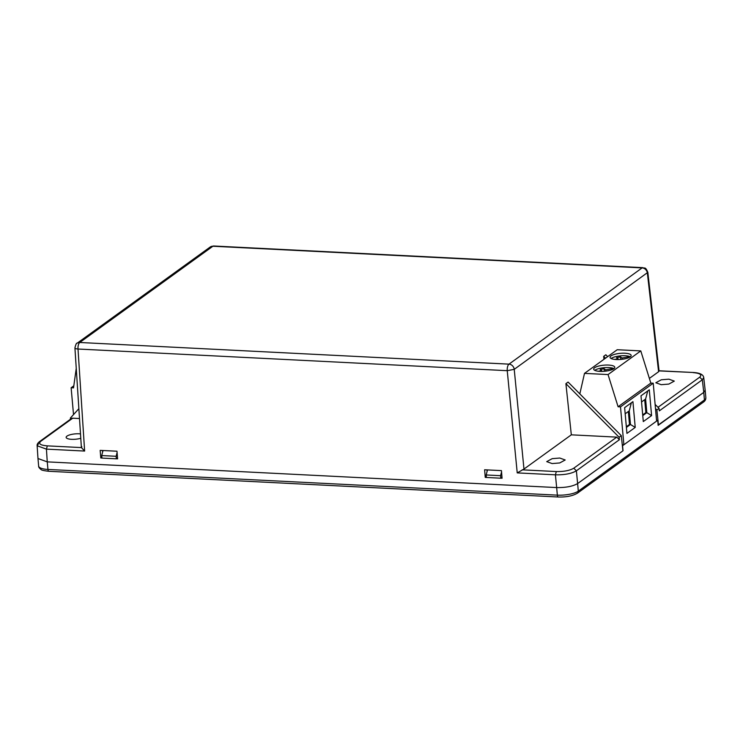 <?xml version="1.0" encoding="UTF-8"?>
<svg xmlns="http://www.w3.org/2000/svg" width="743" height="743" viewBox="0 0 743 743"><rect width="100%" height="100%" fill="white"/><g stroke="black" fill="none" stroke-linecap="round" stroke-linejoin="round"><path stroke-width="1.11" d="M80.495 433.893A9.269 2.675 -5.1 0 0 79.204 433.791A9.269 2.675 -5.1 0 0 66.146 437.376A9.269 2.675 -5.1 0 0 71.56 439.317A9.269 2.675 -5.1 0 0 80.783 438.296M552.133 463.567L546.718 461.626L552.198 458.654L559.776 458.041L565.191 459.982L559.711 462.954L552.133 463.567M661.242 384.688L655.828 382.756L661.307 379.784L668.886 379.171L674.3 381.103L668.821 384.085L661.242 384.688M79.501 418.532L72.73 418.198L40.744 441.314C38.144 443.747 40.326 445.261 47.301 445.865L81.405 447.583L81.841 446.747M38.562 443.673L37.15 445.772L46.438 449.134L47.301 445.865M72.73 418.198A2.647 2.285 -125.9 0 0 71.402 418.569L39.416 441.695C37.652 443.153 36.899 444.509 37.15 445.772M78.86 408.696L70.371 418.077L70.455 419.256M37.15 445.781L37.977 458.515L47.255 461.867L46.438 449.134L84.628 451.057L81.405 447.583M501.989 477.359L500.81 478.213L485.244 477.396L484.622 469.771L501.451 470.625L502.064 478.241L500.866 478.176M101.94 458.05L100.788 457.985L100.166 450.369L116.985 451.224L117.608 458.84L116.41 458.775M47.255 461.867L556.665 487.575L47.264 461.867A15.891 4.597 174.9 0 1 47.255 461.867L47.942 469.437A15.891 4.597 174.9 0 1 38.655 466.121L37.986 458.598M486.944 469.892L487.074 471.499M102.488 450.49L102.618 452.097M622.913 450.834L577.627 483.563C572.76 486.377 565.776 487.705 556.665 487.575L555.42 474.823L517.23 472.892L523.973 469.065L571.321 434.831L565.906 383.648L568.089 382.069L621.306 435.667L622.913 450.834M485.244 477.396L486.321 476.616M100.788 457.985L101.865 457.214M705.163 390.168L703.76 392.388L658.149 425.358L657.704 420.306L622.569 445.707L623.024 450.75L577.627 483.563L576.382 470.811C571.571 473.635 564.587 474.972 555.42 474.823L556.293 471.554L522.19 469.827M619.383 439.726L576.382 470.811L573.763 468.211L616.764 437.125L619.383 439.726L619.123 437.246L621.306 435.667M705.172 390.214L703.732 377.583L702.33 379.775L703.76 392.388L658.131 425.098M659.041 370.896L658.604 371.732L659.041 370.896L693.507 372.503C699.915 372.912 703.324 374.611 703.732 377.583M649.363 378.41L658.604 371.732L647.367 273.108A5.294 4.56 -125.9 0 0 642.119 267.898L212.897 246.239A5.294 4.56 -125.9 0 0 210.241 246.992L213.612 245.998L642.834 267.656A5.294 2.21 -87.1 0 0 642.119 267.898L508.983 364.144A5.294 4.56 54.1 0 1 514.23 369.345L507.237 370.683L78.015 349.024A5.294 1.486 176.3 0 1 74.922 347.873L81.377 447.453M603.966 359.306L603.66 356.361L605.842 354.782L607.672 356.631M616.764 437.125L571.321 434.831M693.145 372.624C700.12 373.218 702.302 374.741 699.702 377.175L702.33 379.775L659.32 410.86L659.06 408.381L656.877 409.95L658.484 425.117M655.122 404.415L659.06 408.381M656.877 409.95L655.493 408.557M605.489 358.2L603.66 356.361M619.123 437.246L565.906 383.648M657.704 420.306L656.533 420.25M103.036 450.518L101.717 455.561L116.131 456.286L117.097 452.58M117.533 457.957L116.354 458.812L101.94 458.087L101.717 455.561M116.131 456.286L116.354 458.812M501.553 471.981L500.587 475.687L500.81 478.213M487.492 469.92L486.173 474.963L500.587 475.687M486.396 477.489L486.173 474.963M594.744 370.339A10.597 3.065 174.9 0 1 594.855 370.255A10.597 3.065 174.9 0 1 604.319 367.683A10.597 3.065 174.9 0 1 613.959 368.621M594.623 367.729A10.597 3.065 -5.1 0 0 593.685 369.16A10.597 3.065 -5.1 0 0 602.136 371.398A10.597 3.065 -5.1 0 0 613.848 368.704A10.597 3.065 -5.1 0 0 614.786 367.274A10.597 3.065 -5.1 0 0 606.334 365.036A10.597 3.065 -5.1 0 0 594.623 367.729M611.108 358.507A10.597 3.065 174.9 0 1 611.22 358.423A10.597 3.065 174.9 0 1 620.693 355.851A10.597 3.065 174.9 0 1 630.324 356.789M630.213 356.872A10.597 3.065 174.9 0 1 618.501 359.566A10.597 3.065 174.9 0 1 610.049 357.327A10.597 3.065 174.9 0 1 610.997 355.897A10.597 3.065 174.9 0 1 622.699 353.204A10.597 3.065 174.9 0 1 631.16 355.442A10.597 3.065 174.9 0 1 630.213 356.872M598.366 371.249L601.746 370.608L600.168 369.512L604.124 368.751L605.694 369.847L612.371 368.574L613.161 369.122M609.724 370.395L607.235 370.915M608.043 374.565L640.782 350.91L617.229 349.721L584.5 373.376L608.043 374.565L618.092 406.755L650.831 383.091L640.782 350.91M612.371 368.574L612.446 369.475M605.694 369.847L605.814 371.129M604.124 368.751L604.347 371.277M601.746 370.608L601.811 371.407M650.831 383.091L653.227 383.212L656.608 421.095L623.879 444.76L620.498 406.876L618.092 406.755M584.5 373.376L579.819 393.892M622.262 444.676L623.879 444.76M614.73 359.417L618.111 358.776L616.532 357.68L620.489 356.928L622.067 358.015L628.736 356.742L629.535 357.299M626.089 358.563L623.6 359.083M651.592 415.588L643.299 421.578L640.995 395.815L649.289 389.824L651.592 415.588L646.819 412.671L642.76 415.597M635.228 427.411L626.934 433.41L624.631 407.647L632.925 401.657L635.228 427.411L630.454 424.494L626.395 427.429M653.227 383.212L620.498 406.876M628.736 356.742L628.819 357.643M622.067 358.015L622.179 359.296M620.489 356.928L620.711 359.445M618.111 358.776L618.185 359.575M626.34 426.733L629.488 424.448L628.337 411.511M642.704 414.9L645.862 412.616L644.701 399.678M647.747 390.939L645.602 399.028L646.819 412.671L645.862 412.616M631.374 402.771L629.237 410.86L630.454 424.494L629.488 424.448M629.237 410.86L625.179 413.795M645.602 399.028L641.543 401.963M73.817 385.812L71.133 387.753L73.529 387.874L76.25 368.333M71.133 387.753L73.52 414.594M40.744 441.314L39.416 441.695M210.241 246.992L77.105 343.238A5.294 4.56 54.1 0 1 79.761 342.486L212.897 246.239A5.294 2.21 -87.1 0 1 213.612 245.998M84.628 451.057L78.015 349.024A5.294 2.21 -87.1 0 1 79.761 342.486L508.983 364.144A5.294 2.21 -87.1 0 0 507.237 370.683L517.23 472.892M523.973 469.065L514.23 369.345L647.831 272.356C645.221 266.133 644.775 268.799 642.834 267.656M573.763 468.211C569.732 470.57 563.909 471.684 556.293 471.554M658.001 407.313L699.702 377.175M556.665 487.575L557.343 495.144A2.647 1.105 92.9 0 0 558.299 497.002C566.352 497.225 572.742 495.943 577.45 493.166A2.647 2.285 -125.9 0 0 578.305 491.142A15.891 4.597 174.9 0 1 557.343 495.144L47.942 469.437A2.647 1.105 -87.1 0 0 48.899 471.294C44.004 470.746 41.404 470.161 41.079 469.539C39.305 468.174 38.497 467.031 38.655 466.121M577.45 493.166L703.584 401.991A2.647 2.285 -125.9 0 0 704.438 399.966L578.305 491.142L577.627 483.563M703.584 401.991C705.07 400.969 705.822 399.576 705.85 397.821A15.891 4.597 174.9 0 1 704.438 399.966L703.76 392.388M77.105 343.238C76.566 342.727 75.832 344.269 74.922 347.873M659.069 371.008L647.831 272.347M659.041 370.766L693.507 372.503M558.299 497.002L48.899 471.294M705.85 397.821L705.181 390.307"/></g></svg>
